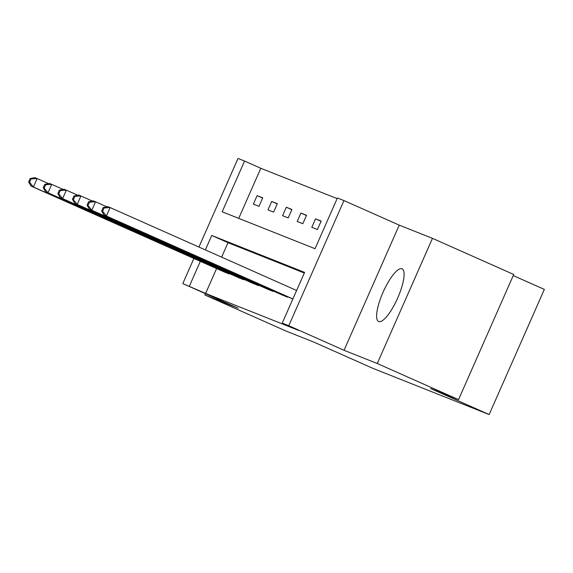 <?xml version="1.0" encoding="UTF-8"?>
<svg xmlns="http://www.w3.org/2000/svg" width="573" height="573" viewBox="0 0 573 573"><rect width="100%" height="100%" fill="white"/><g stroke="black" fill="none" stroke-linecap="round" stroke-linejoin="round"><path stroke-width="0.86" d="M401.995 268.773A28.836 7.85 -66 0 0 383.122 292.108A28.836 7.85 -66 0 0 378.646 321.51A28.836 7.85 -66 0 0 378.724 321.539A28.836 7.85 -66 0 0 397.598 298.204A28.836 7.85 -66 0 0 402.074 268.809A28.836 7.85 -66 0 0 401.995 268.773M198.931 247.049L238.01 158.442L244.564 161.049L222.181 211.788L315.043 248.703L337.418 197.964L343.972 200.571L288.778 325.722L282.224 323.115L304.6 272.383L211.738 235.46L205.37 249.914M399.238 225.139L344.036 350.289L377.27 363.504L458.536 399.632L513.73 274.481L432.465 238.347L399.238 225.139L343.972 200.571M513.25 275.577L544.35 289.401L489.149 414.558L372.514 368.188L314.004 342.174L286.106 331.087L204.84 294.952L238.074 308.167L182.808 283.599L193.889 258.473M337.132 198.616L260.815 168.276L244.564 161.049M377.27 363.504L432.465 238.347M205.421 293.648L204.84 294.952M260.815 168.276L238.726 218.363M253.381 204.081L259.003 206.316L262.728 197.857L257.112 195.622L253.381 204.081M267.985 209.89L273.6 212.117L277.332 203.666L271.717 201.431L267.985 209.89M282.589 215.692L288.205 217.926L291.936 209.467L286.321 207.233L282.589 215.692M297.194 221.5L302.809 223.728L306.541 215.276L300.925 213.041L297.194 221.5M311.798 227.302L317.413 229.537L321.145 221.078L315.522 218.85L311.798 227.302M216.587 268.558L205.614 293.426L298.476 330.342L282.224 323.115M304.313 273.027L227.997 242.687L221.622 257.141M223.577 271.666L229.164 273.966L229.35 273.55M238.175 277.475L243.769 279.767L243.948 279.352M252.779 283.277L258.366 285.576L258.552 285.161M267.383 289.086L272.97 291.385L273.156 290.962M281.988 294.887L287.574 297.186L287.761 296.771M344.036 350.289L288.778 325.722M205.614 293.426L182.808 283.599M458.536 399.632L430.638 388.544L489.149 414.558M200.328 261.331L189.362 286.199M227.997 242.687L211.738 235.46M262.635 198.079L257.112 195.622M277.239 203.881L271.717 201.431M291.836 209.689L286.321 207.233M306.44 215.498L300.925 213.041M321.045 221.3L315.522 218.85M30.14 178.554L28.65 181.935L29.588 182.307L31.078 178.926L30.14 178.554L34.781 177.616L37.123 178.547L33.392 187.006L227.646 273.364M29.588 182.307L33.392 187.006L31.057 186.075L225.06 272.333M31.078 178.926L37.123 178.547L48.497 183.604M28.65 181.935L31.057 186.075M44.744 184.363L43.254 187.743L44.185 188.116L45.682 184.735L44.744 184.363L49.385 183.424L51.728 184.356L47.996 192.807L242.25 279.166M44.185 188.116L47.996 192.807L45.661 191.876L239.664 278.141M45.682 184.735L51.728 184.356L63.102 189.405M43.254 187.743L45.661 191.876M59.348 190.164L57.859 193.545L58.79 193.918L60.287 190.537L59.348 190.164L63.99 189.226L66.332 190.157L62.6 198.616L256.854 284.974M58.79 193.918L62.6 198.616L60.258 197.685L254.269 283.943M60.287 190.537L66.332 190.157L77.699 195.214M57.859 193.545L60.258 197.685M73.953 195.973L72.456 199.354L73.394 199.726L74.884 196.346L73.953 195.973L78.594 195.035L80.936 195.966L77.205 204.418L271.459 290.776M73.394 199.726L77.205 204.418L74.862 203.487L268.873 289.752M74.884 196.346L80.936 195.966L92.303 201.023M72.456 199.354L74.862 203.487M88.55 201.775L87.06 205.155L87.998 205.528L89.488 202.147L88.55 201.775L93.198 200.837L95.533 201.768L91.809 210.227L286.056 296.585M87.998 205.528L91.809 210.227L89.467 209.295L283.47 295.553M89.488 202.147L95.533 201.768L106.907 206.824M87.06 205.155L89.467 209.295M103.154 207.584L101.665 210.964L102.603 211.337L104.093 207.956L103.154 207.584L107.796 206.645L110.138 207.576L106.406 216.028L292.889 298.941M102.603 211.337L106.406 216.028L104.071 215.104L292.846 299.027M104.093 207.956L110.138 207.576L296.613 290.482M101.665 210.964L104.071 215.104M225.834 272.562L226.049 272.082M227.116 273.128L227.331 272.648M240.438 278.371L240.653 277.884M241.72 278.936L241.928 278.457M255.042 284.172L255.25 283.692M256.324 284.738L256.532 284.258M269.647 289.981L269.854 289.494M270.922 290.547L271.136 290.067M284.244 295.783L284.459 295.303M285.526 296.348L285.741 295.869"/></g></svg>
